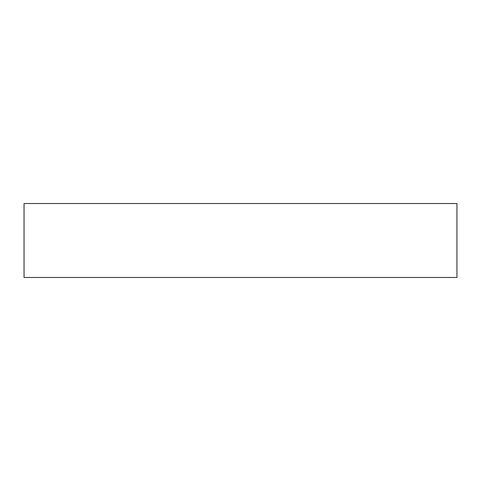 <?xml version="1.0" encoding="UTF-8"?>
<svg xmlns="http://www.w3.org/2000/svg" width="481" height="481" viewBox="0 0 481 481"><rect width="100%" height="100%" fill="white"/><g stroke="black" fill="none" stroke-linecap="round" stroke-linejoin="round"><path stroke-width="0.72" d="M456.95 203.517L24.05 203.517L24.05 277.483L456.95 277.483L456.95 203.517L456.95 277.483L24.05 277.483L24.05 203.517L456.95 203.517"/></g></svg>
